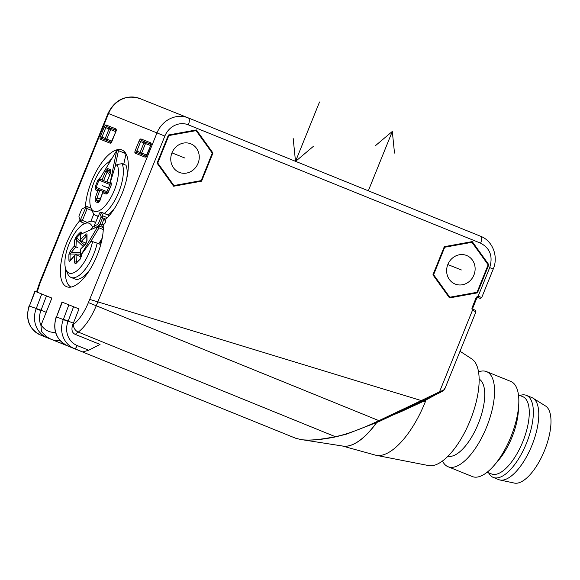 <?xml version="1.0" encoding="UTF-8"?>
<svg xmlns="http://www.w3.org/2000/svg" width="580" height="580" viewBox="0 0 580 580"><rect width="100%" height="100%" fill="white"/><g stroke="black" fill="none" stroke-linecap="round" stroke-linejoin="round"><path stroke-width="0.87" d="M82.744 351.958L67.563 345.847A3.85 1.566 112 0 1 67.556 345.839L82.744 351.958L88.725 350.219L100.05 344.426L75.168 334.348C72.108 332.891 71.246 329.817 72.572 325.133A88.501 35.996 -68 0 0 73.486 324.445C79.192 319.856 84.172 312.562 88.406 302.571L89.719 299.396L421.268 400.577L439.524 391.826C444.099 390.007 445.759 388.839 444.498 388.317M157.064 163.147L173.645 186.231L201.594 181.17L212.969 153.018L196.388 129.934L168.439 134.995L157.064 163.147M432.926 274.826L449.5 297.917L477.456 292.856L488.824 264.705L472.25 241.613L444.302 246.681L432.926 274.826M378.878 421.587L378.928 420.652L421.268 400.577L422.566 400.932L439.589 392.79A1.283 0.37 64.4 0 1 439.466 392.783M401.592 410.887L401.693 411.379L423.487 401.309L422.523 400.918L401.723 410.756M423.487 401.309L425.234 402.012A67.896 27.615 112 0 1 376.21 455.314A67.896 27.615 112 0 1 375.347 455.111L342.374 445.991M472.751 307.784L472.932 309.104A1.283 0.471 140 0 1 473.012 309.154A1.283 0.471 140 0 1 472.512 310.177L475.941 311.851L444.802 388.912C444.215 389.601 445.193 389.803 439.589 392.79A1.283 0.37 64.4 0 0 439.524 391.826L472.512 310.177A2.567 2.342 111.8 0 1 472.149 307.538L475.999 298.026A2.567 2.342 111.8 0 1 478.087 296.38L489.709 267.605C493.116 256.382 490.086 248.24 480.624 243.172A6.416 2.61 -68 0 0 480.61 236.256L480.784 236.328M474.853 310.032L473.316 309.394A1.283 0.768 112.1 0 1 473.541 310.873M479.653 298.135A1.283 1.182 111.8 0 0 479.66 298.142L477.644 297.453A1.283 0.471 -96 0 0 477.732 297.467A1.283 0.471 -96 0 0 478.087 296.38L479.305 296.598A1.283 0.761 -67.9 0 1 478.116 297.504L477.644 297.453M39.491 283.062L40.788 279.792L41.289 280.031L40.027 283.221L39.491 283.062L36.547 291.907M35.17 291.356L29.522 305.689L34.858 291.232L51.881 298.076L41.115 325.01A88.501 35.996 -68 0 0 55.535 332.383M72.572 325.133L73.37 323.154L63.43 319.246L68.875 304.833L79.003 308.923L73.37 323.154M85.391 207.212A40.404 16.436 112 0 1 100.427 164.51A40.404 16.436 112 0 1 123.584 150.916A40.404 16.436 112 0 1 126.165 181.069A40.404 16.436 112 0 1 106.655 218.508L106.104 217.181L105.538 221.966L102.145 227.135M104.922 223.481L101.493 225.2L99.862 224.54L98.745 226.004L102.29 227.2L103.327 226.744A40.404 16.436 112 0 1 91.335 267.257A40.404 16.436 112 0 1 68.469 287.18A40.404 16.436 112 0 1 61.284 261.355A40.404 16.436 112 0 1 80.134 220.233M68.875 304.833L61.987 302.079L56.651 316.535L62.299 302.202M88.725 350.219L77.234 345.571A19.241 17.574 -68.2 0 1 68.027 321.45L73.587 306.733M88.406 302.571L378.928 420.652C361.072 429.113 346.528 434.456 335.32 436.682L78.307 332.094C85.166 326.583 91.14 317.833 96.229 305.841L164.843 136.075A19.241 17.574 -68.2 0 1 188.34 124.838L480.624 243.172M401.693 411.379L392.152 415.36M460.012 351.27L471.772 358.911A57.717 23.476 112 0 1 470.264 420.268A57.717 23.476 112 0 1 428.584 465.573L376.21 455.314M426.177 399.098L425.988 399.99L436.233 394.393M425.988 399.99L425.974 400.164A67.896 27.615 112 0 1 425.234 402.012M423.516 401.316L425.974 400.164M46.248 312.308L41.057 310.206L40.904 310.605A19.241 17.574 111.8 0 0 40.948 325.46L41.115 325.01M335.871 436.74A1.283 0.594 -101.4 0 1 335.697 436.849A1.283 0.594 -101.4 0 1 335.32 436.682C319.769 439.763 308.466 440.749 301.39 439.633L295.901 438.342L51.649 339.452C47.575 337.763 44.189 335.001 41.492 331.165L40.948 325.46M46.465 295.887L41.057 310.206L29.384 306.051A23.084 21.09 111.8 0 0 40.433 334.993A3.85 1.566 112 0 1 40.426 334.993L55.897 341.171M301.89 439.698A1.283 1.08 -82.3 0 1 301.39 439.633M452.473 258.064A15.392 14.058 -68.2 0 1 466.588 255.475A15.392 14.058 -68.2 0 1 475.042 267.17A15.392 14.058 -68.2 0 1 469.278 281.474A15.392 14.058 -68.2 0 1 455.162 284.055A15.392 14.058 -68.2 0 1 446.709 272.361A15.392 14.058 -68.2 0 1 452.473 258.064M449.783 297.228L477.05 292.291L488.142 264.828L471.975 242.302L444.7 247.239L433.608 274.702L449.783 297.228L448.702 296.8M477.456 292.856L476.361 292.414M488.824 264.705L487.744 264.27M471.975 242.302L470.88 241.867M444.7 247.239L444.157 247.022M433.608 274.702L433.064 274.485M447.941 456.221A41.688 16.958 -68 0 0 478.304 423.625A41.688 16.958 -68 0 0 479.167 379.088M442.489 460.97A51.301 20.866 -68 0 0 448.043 466.726A51.301 20.866 -68 0 0 448.072 466.74A51.301 20.866 -68 0 0 486.649 426.96A51.301 20.866 -68 0 0 486.54 371.613A51.301 20.866 -68 0 0 486.511 371.599A51.301 20.866 -68 0 0 478.558 371.882M472.265 476.535A51.301 20.866 -68 0 0 472.301 476.542A51.301 20.866 -68 0 0 472.337 476.557A51.301 20.866 -68 0 0 494.211 465.305A51.301 20.866 -68 0 0 518.723 404.753A51.301 20.866 -68 0 0 510.806 381.437A51.301 20.866 -68 0 0 510.77 381.423M494.211 465.305L498.416 460.404A41.688 16.958 -68 0 0 518.332 411.205L518.723 404.753M518.469 394.922L522.761 396.655A41.688 16.958 -68 0 1 522.848 441.619A41.688 16.958 -68 0 1 491.499 473.94A41.688 16.958 112 0 1 491.477 473.933A41.688 16.958 112 0 1 491.448 473.918M488.592 472.765A44.247 17.994 112 0 0 493.225 477.405A44.247 17.994 112 0 0 493.254 477.42A44.247 17.994 -68 0 0 526.531 443.113A44.247 17.994 -68 0 0 526.437 395.379A44.247 17.994 -68 0 0 526.408 395.364L531.867 397.575A44.247 17.994 -68 0 0 531.838 397.561M519.876 395.488A44.247 17.994 112 0 1 526.408 395.364M499.887 479.986A44.247 17.994 -68 0 0 531.947 445.346A44.247 17.994 -68 0 0 533.013 398.163L545.562 406A41.688 16.958 -68 0 1 544.555 450.45A41.688 16.958 -68 0 1 514.359 483.082L499.887 479.986A44.247 17.994 -68 0 1 498.684 479.616A44.247 17.994 112 0 1 498.655 479.609A44.247 17.994 112 0 1 498.626 479.595M533.013 398.163A44.247 17.994 -68 0 0 531.867 397.575M140.026 153.765A1.283 0.522 112 0 1 140.092 152.424L141.665 153.055L145.507 143.543L143.934 142.912A1.283 0.522 112 0 1 144.899 141.911A1.283 1.175 -68.2 0 1 145.507 143.543L150.735 145.609L146.892 155.121A2.567 1.044 112 0 1 144.964 157.107L135.27 153.236A2.567 1.044 112 0 1 135.263 150.466L139.106 140.954A2.567 1.044 112 0 1 141.041 138.968L150.727 142.84A2.567 1.044 112 0 1 150.735 145.602L145.957 156.346L146.522 156.361A1.283 1.175 -68.2 0 0 144.964 157.107M105.154 139.816A1.283 0.522 112 0 1 105.219 138.475L106.785 139.113L110.635 129.594L115.855 131.66L112.013 141.172A2.567 1.044 112 0 1 110.084 143.166L100.398 139.287A2.567 1.044 112 0 1 100.391 136.525L104.233 127.013A2.567 1.044 112 0 1 106.162 125.019L115.848 128.891A2.567 1.044 112 0 1 115.855 131.66L111.084 142.404L111.65 142.412A1.283 1.175 -68.2 0 0 110.084 143.166M100.398 139.287A1.283 1.175 -68.2 0 1 101.957 138.54L111.251 142.252L101.964 138.54A1.283 0.522 112 0 1 101.957 137.155L105.219 138.475L109.062 128.963A1.283 0.522 112 0 1 110.026 127.97A1.283 1.175 -68.2 0 1 110.635 129.594L105.799 127.644A1.283 0.522 112 0 1 106.771 126.65L116.058 130.362M102.29 227.2L103.327 227.614M99.035 225.881L98.049 226.439L99.042 227.831L90.088 242.65L81.461 254.366A185.861 119.85 44.1 0 0 81.541 255.309L80.323 258.999A167.975 58.362 152.3 0 0 76.205 263.255C75.429 264.001 74.914 263.719 74.668 262.399A185.861 119.85 -135.9 0 1 74.262 256.063A185.861 120.27 179.8 0 0 70.34 260.666C69.484 261.544 69.02 261.442 68.947 260.355A167.975 128.028 -178 0 1 68.926 254.446L70.318 250.821A185.861 120.27 -0.2 0 1 74.233 246.217A185.861 119.85 -135.9 0 1 74.61 240.2L76.125 236.633A167.975 128.354 42 0 1 80.25 232.377C81.055 231.645 81.468 231.891 81.475 233.109A185.861 119.85 44.1 0 0 81.403 233.994L98.629 226.055L95.33 227.505L94.504 225.888L97.73 224.475L98.433 223.546L100.913 217.413L101.05 216.253L99.702 213.012L94.388 225.2L94.504 225.888L94.388 225.2M103.276 229.549L99.042 227.831M89.907 269.635A30.138 12.26 112 0 1 74.871 278.98L71.057 277.436A30.138 12.26 -68 0 0 97.172 243.15L100.739 244.593M99.934 244.267A27.579 11.216 -68 0 0 100.507 240.903L98.738 243.781M102.24 238.083L100.507 240.903M71.007 287.071A39.121 15.914 112 0 1 65.54 268.41M83.44 224.206A39.121 15.914 112 0 1 84.252 223.242M93.859 213.948L90.915 221.226M90.436 207.894A39.121 15.914 112 0 1 90.531 206.567M108.424 162.364A39.121 15.914 112 0 1 111.476 158.978M122.946 152.46A39.121 15.914 112 0 1 125.338 152.757M109.134 215.782L109.018 215.506A1.921 0.783 112 0 0 108.801 215.26L101.196 212.179L99.499 212.947M104.277 213.433A30.138 12.26 -68 0 0 119.755 189.53A30.138 12.26 -68 0 0 122.17 163.661L125.99 165.206A30.138 12.26 112 0 1 126.781 178.437M114.891 207.792A30.138 12.26 112 0 1 108.09 214.977M126.027 153.874L123.728 164.292M107.032 193.075L106.945 191.661L109.83 184.527L110.874 183.563L99.622 179.017L116.986 150.046L125.606 153.533A38.476 15.653 112 0 1 125.911 153.671M95.403 222.698A30.138 12.26 -68 0 0 93.677 221.56A30.138 12.26 -68 0 0 88.436 221.937L84.549 223.641A26.847 10.918 -68 0 0 69.02 244.093A26.847 10.918 -68 0 0 65.946 269.584A26.847 10.918 -68 0 0 79.409 268.446A26.847 10.918 -68 0 0 92.532 241.606L97.172 243.15M65.946 269.584L67.556 273.506A30.138 12.26 -68 0 0 71.057 277.436M91.183 229.39A185.76 169.084 -56.1 0 1 92.488 227.193A26.847 10.918 -68 0 0 84.549 223.641M94.496 226.388L92.488 227.193M92.532 241.606A185.76 15.087 -160 0 0 91.103 241.287A185.296 156.499 157.4 0 0 90.088 242.65M81.541 255.309A1.283 0.783 175 0 0 81.323 255.809L80.482 258.455L76.48 262.711M80.323 258.999A1.283 0.805 -135.1 0 1 80.482 258.455M76.205 263.255A1.283 0.848 -136.7 0 1 76.364 262.704M76.734 262.523L76.458 262.037A184.578 119.023 -135.9 0 1 76.016 254.75L74.769 255.2L74.262 256.063M74.668 262.399A1.283 0.783 -5 0 1 76.458 262.037L77.082 261.95M76.016 254.75L81.229 256.86M68.926 254.446A1.283 0.834 1.6 0 1 70.1 254.011L71.456 252.22A184.578 119.444 -0.2 0 1 75.994 246.928L77.401 247.486M70.405 260.297L70.122 259.876L70.745 259.883M70.34 260.666A1.283 0.863 -141.1 0 1 70.477 260.21L70.622 260.333M68.947 260.355A1.283 0.826 -1.9 0 1 70.122 259.876A166.815 127.143 -178 0 1 70.1 254.011L80.591 254.149M70.318 250.821A1.283 0.863 38.9 0 0 71.456 252.22L80.468 252.336M74.61 240.2A1.283 0.87 5 0 1 76.393 239.989A184.578 119.023 -135.9 0 0 75.994 246.928L74.233 246.217M83.201 246.391L76.393 239.989L76.669 237.764A166.815 127.462 42 0 1 80.758 233.537L81.664 233.849M76.125 236.633A1.283 0.826 42.4 0 0 76.669 237.764L84.462 245.094M80.25 232.377A1.283 0.826 45.8 0 0 80.758 233.537L81.222 233.972M81.475 233.109A1.283 0.87 -175 0 0 81.258 233.537L81.258 233.276M97.73 224.475L98.629 226.055M81.439 233.965L98.049 226.439M94.308 225.787L95.33 227.505M98.433 223.546L99.862 224.54L102.631 217.681L102.849 215.862L101.42 212.425L99.144 213.425M101.493 225.2L104.255 218.341L100.913 217.413M101.05 216.253L102.849 215.862L106.104 217.181M104.255 218.341L105.538 221.966M109.018 215.506L101.196 212.179M78.924 216.956L80.729 221.661L82.396 220.414L87.152 208.64L86.819 206.589L82.244 208.735L81.541 209.663L79.061 215.796L78.924 216.956L80.272 220.197L85.586 208.002L85.47 207.321L82.244 208.735M91.103 208.169L87.152 206.567L85.47 207.321M80.272 220.197L80.946 221.908L84.883 223.496M81.331 255.671L81.461 254.366M81.497 256.454L80.685 255.396L97.817 226.555M80.685 255.396A185.977 119.922 44.1 0 1 80.33 249.668A1.283 0.826 -135.9 0 1 80.497 249.182L85.637 243.875A1.283 0.826 44.1 0 0 85.478 244.361L87.022 240.707L87 234.798C86.986 233.74 86.471 233.646 85.448 234.516L80.308 239.823A185.977 119.922 44.1 0 1 80.627 234.363M86.949 235.639L86.536 235.966A1.283 0.826 -135.9 0 1 85.448 234.516M86.797 236.299L86.536 235.966L81.396 241.273L86.144 243.194M81.396 241.273A1.283 0.826 -135.9 0 1 80.308 239.823M85.637 243.875L86.826 241.149L86.804 235.241A1.283 0.848 0.7 0 1 87 234.798M86.826 241.149A1.283 0.812 -1 0 1 87.022 240.707M109.852 161.675A26.847 10.918 -68 0 0 109.533 161.805A26.847 10.918 -68 0 0 94.003 182.258A26.847 10.918 -68 0 0 90.93 207.742L92.539 211.671A30.138 12.26 -68 0 0 96.041 215.593A30.138 12.26 -68 0 0 98.121 215.97M90.93 207.742A26.847 10.918 -68 0 0 109.837 199.317A26.847 10.918 -68 0 0 117.109 164.481L122.17 163.661M117.109 164.481A185.76 130.188 176.1 0 0 115.347 166.047A185.296 156.274 66.4 0 0 114.847 167.613L110.447 181.917L110.976 182.127L111.251 185.027A167.975 96.802 111.9 0 0 108.351 192.212L106.14 194.104L102.689 192.727A185.861 169.795 111.8 0 0 100.043 200.39L98.129 202.754A167.975 34.764 173.4 0 1 95.207 201.586L95.163 198.44A185.861 169.795 -68.2 0 1 97.81 190.776L95.142 189.704L95.163 186.934A167.975 166.793 112.8 0 1 98.063 179.749L100.296 177.857M110.976 182.127A1.283 1.124 111.8 0 0 111.048 183.396L110.447 181.917M111.324 183.722L106.814 181.895L111.048 183.396M111.251 185.027L107.677 193.292L103.733 191.719L102.689 192.727L102.761 192.147L99.245 201.833M106.14 194.104A1.283 1.124 -68.2 0 1 107.452 193.234M110.874 183.563L99.622 179.017M95.207 201.586A1.283 1.182 -66.5 0 1 96.2 200.665L96.787 198.991A184.578 168.62 -68.2 0 1 99.862 190.167L103.552 191.661M98.129 202.754A1.283 1.16 -69.8 0 1 99.1 201.825A166.815 34.524 173.4 0 1 96.2 200.665L100.065 199.904M95.163 198.44L96.787 198.991L100.615 198.237M95.142 189.711A1.283 1.211 -68.3 0 1 96.751 188.928L99.854 190.167L97.81 190.776M99.854 190.167L96.751 188.928A1.283 1.211 -68.3 0 1 96.758 188.928L96.157 187.311A166.815 165.641 112.8 0 1 99.042 180.17L100.072 179.206M95.163 186.934L106.945 191.661M98.063 179.749L109.83 184.527M99.978 177.734A1.283 1.211 111.7 0 0 99.891 178.56M106.814 181.895L110.555 172.978L110.657 169.759L107.728 168.584L105.676 171.028L102.058 179.988M116.79 150.263L110.04 183.186M110.824 171.035L107.851 169.824L107.264 171.666L105.676 171.028M110.28 173.311L107.851 169.824A1.283 1.182 -70.1 0 1 107.728 168.584M110.831 171.085L110.758 170.984A1.283 1.16 -66.5 0 1 110.657 169.759M116.986 150.046L118.458 150.662L114.847 167.613M125.925 153.685L118.458 150.662M176.61 146.377A15.392 14.058 -68.2 0 1 190.726 143.789A15.392 14.058 -68.2 0 1 199.179 155.491A15.392 14.058 -68.2 0 1 193.415 169.788A15.392 14.058 -68.2 0 1 179.3 172.376A15.392 14.058 -68.2 0 1 170.846 160.682A15.392 14.058 -68.2 0 1 176.61 146.377M173.92 185.549L201.188 180.612L212.287 153.149L196.112 130.623L168.838 135.56L157.745 163.024L173.92 185.549L172.84 185.114M201.594 181.17L200.499 180.735M212.969 153.018L211.888 152.591M196.112 130.623L195.018 130.181M168.838 135.56L168.294 135.343M157.745 163.024L157.202 162.806M368.322 190.798L392.305 131.442L368.322 190.798M461.383 269.968L447.818 264.545M185.013 158.086L171.963 152.866M102.392 185.651L109.613 188.573M319.536 101.978L295.553 161.334L319.536 101.978M375.688 145.471L392.305 131.442L394.501 153.084M295.503 161.312L293.168 138.352M313.236 146.472L295.611 161.356M164.843 136.075L156.984 132.914A25.651 23.432 -68.2 0 1 188.232 117.885A25.651 23.432 -68.2 0 1 188.319 117.921A6.416 2.61 112 0 1 188.326 117.921L480.61 236.256A6.416 2.61 -68 0 0 480.602 236.256C492.717 240.794 498.655 256.548 493.239 269.04L489.709 267.605M41.289 280.031L108.547 113.542L108.032 113.339C115.115 99.477 125.708 94.533 139.794 98.52A25.651 23.432 111.8 0 1 139.881 98.549L188.145 117.856M480.61 236.256L188.326 117.921A6.416 2.61 112 0 1 188.34 124.838M89.719 299.396L156.984 132.914L108.547 113.542A25.651 23.432 111.8 0 1 139.794 98.52L188.326 117.921M476.6 298.272L475.999 298.026M478.116 297.504L476.702 298.316L472.86 307.828L472.149 307.538M479.66 298.142C480.022 298.584 480.704 298.395 481.704 297.576L479.305 296.598M40.027 283.221L37.113 292.132M75.168 334.348A94.91 38.606 -68 0 0 78.307 332.094A6.416 4.821 52.5 0 1 73.486 324.445M376.572 422.726A71.891 29.239 112 0 1 342.722 446.042M51.649 339.452A94.91 38.606 -68 0 0 60.052 340.525M67.556 345.839L67.556 345.839C56.158 339.837 52.374 330.15 56.202 316.774L56.651 316.535M77.234 345.571A3.85 1.566 -68 0 1 74.341 348.558A23.084 21.09 -68.2 0 1 63.292 319.609L63.43 319.246M68.027 321.45L56.514 316.897A23.084 21.09 -68.2 0 0 67.563 345.847L75.965 349.247M29.522 305.689L29.08 305.921C25.244 319.305 29.029 328.99 40.433 334.993L48.836 338.401M40.904 310.605L36.17 308.763A23.084 21.09 111.8 0 0 47.219 337.712L40.433 334.993M41.745 293.988L36.308 308.4M48.046 337.575A3.85 1.566 112 0 1 47.219 337.712L55.615 341.113M376.376 422.82A71.913 29.247 112 0 1 343.019 446.092L303.318 439.894M135.27 153.236A1.283 1.175 -68.2 0 1 136.837 152.482L146.124 156.201L136.837 152.489A1.283 0.522 112 0 1 136.837 152.482A1.283 1.175 -68.2 0 1 136.837 152.489M136.837 152.482A1.283 0.522 112 0 1 136.837 151.104L140.679 141.593A1.283 0.522 112 0 1 141.643 140.592L150.93 144.311L141.643 140.592A1.283 1.175 111.8 0 1 141.041 138.968M135.263 150.466L140.092 152.424L143.934 142.912L139.106 140.954M150.727 142.84A1.283 1.175 111.8 0 0 151.329 144.471L150.916 144.079L150.633 145.565M140.273 153.859A1.283 1.175 111.8 0 0 141.665 153.055L146.776 155.099M100.391 136.525L101.957 137.155L105.799 127.644L104.233 127.013M106.162 125.019A1.283 1.175 111.8 0 0 106.771 126.65L116.058 130.377M115.848 128.891A1.283 1.175 111.8 0 0 116.457 130.522L116.043 130.137L115.753 131.617M111.904 141.157L106.785 139.113A1.283 1.175 -68.2 0 1 105.4 139.91M85.586 208.002L92.118 210.649M80.823 219.776L87.348 222.415M80.33 249.668L85.478 244.361M107.474 193.213L103.733 191.719M106.938 181.939L110.555 172.978M109.591 175.015L107.264 171.666L103.646 180.634M422.566 400.939L379.001 421.595L346.572 434.108L335.697 436.849C321.784 439.734 310.423 440.684 301.629 439.705L295.901 438.342M481.704 297.576L493.239 269.04M473.316 309.394L475.361 310.242L475.941 311.851M40.788 279.785L108.032 113.339M56.202 316.774L56.347 316.404M29.225 305.551L29.08 305.921M486.54 371.613L510.806 381.437M448.043 466.726L472.301 476.542M487.185 472.192L491.477 473.933M493.225 477.405L498.655 479.609M93.677 221.56L95.555 222.314M74.769 255.2L70.477 260.21M81.28 255.338L81.323 255.809M81.258 233.537L81.215 234.081M96.041 215.593L97.955 216.369M111.36 183.679L111.099 184.969M110.432 172.934L110.874 171.093"/></g></svg>
